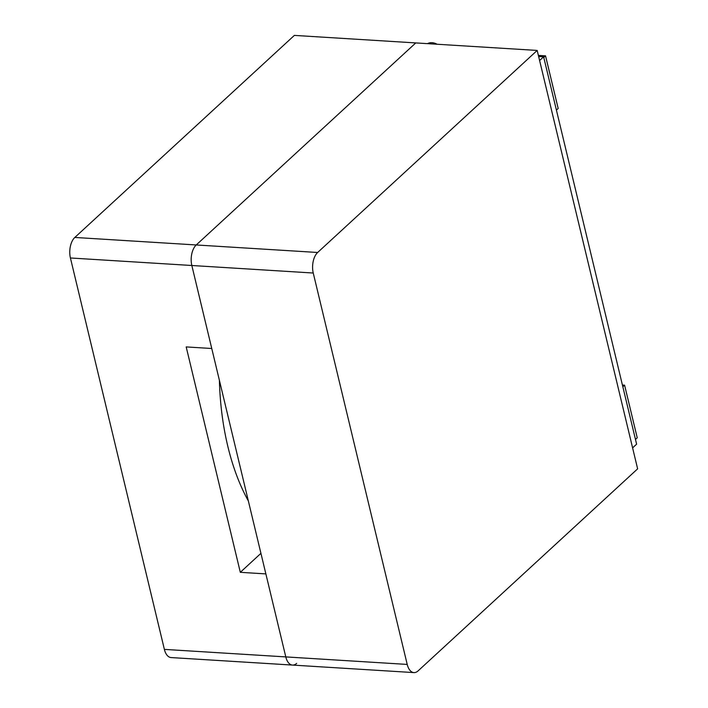<?xml version="1.0" encoding="UTF-8"?>
<svg xmlns="http://www.w3.org/2000/svg" width="708" height="708" viewBox="0 0 708 708"><rect width="100%" height="100%" fill="white"/><g stroke="black" fill="none" stroke-linecap="round" stroke-linejoin="round"><path stroke-width="1.06" d="M260.933 553.337L240.313 572.321L265.872 573.905L285.793 656.909A15.24 8.266 93.5 0 0 292.501 665.077A15.24 8.266 93.5 0 0 296.687 663.361M219.392 380.302A197.399 107.094 93.5 0 0 248.366 500.981M164.38 649.386L285.793 656.909A15.24 8.266 -86.5 0 0 292.501 665.077L171.088 657.564A15.24 8.266 93.5 0 1 164.38 649.386L70.419 257.978A15.24 8.266 93.5 0 1 74.827 237.446L294.36 35.4L415.773 42.922L196.24 244.959A15.24 8.266 93.5 0 0 191.833 265.5L211.754 348.504L186.195 346.92L240.313 572.321M537.186 50.436L415.773 42.922L196.24 244.959A15.24 8.266 -86.5 0 0 191.833 265.5L285.793 656.909L407.215 664.423L313.246 273.022A15.24 8.266 -86.5 0 1 317.653 252.482L537.186 50.436L637.634 468.838L418.101 670.883A15.24 8.266 -86.5 0 1 413.914 672.6A15.24 8.266 -86.5 0 1 407.215 664.423M437.093 44.241A12.195 8.921 -132.6 0 0 427.535 43.648M635.474 439.429L637.235 437.81L624.598 385.17L622.42 385.028M624.598 385.17L622.836 386.789M538.381 55.401L545.541 55.843L558.178 108.483L556.408 110.103M545.541 55.843L543.779 57.463M632.607 447.881L636.616 444.181L543.62 56.826L538.646 56.516M539.602 60.516L543.62 56.826M70.419 257.978L313.246 273.022M74.827 237.446L317.653 252.482M292.501 665.077L413.914 672.6"/></g></svg>
